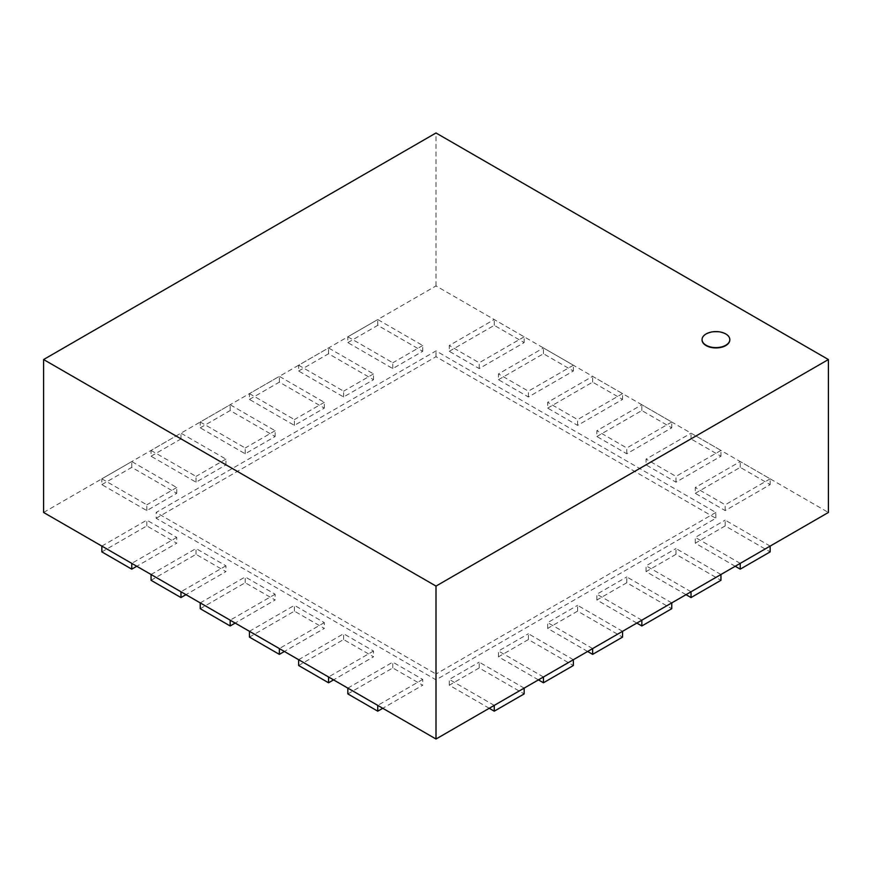 <?xml version="1.0" encoding="UTF-8"?>
<svg xmlns="http://www.w3.org/2000/svg" width="872" height="872" viewBox="0 0 872 872"><rect width="100%" height="100%" fill="white"/><g stroke="black" fill="none" stroke-linecap="round" stroke-linejoin="round"><path stroke-width="0.65" stroke-dasharray="4.36 3.27" d="M547.681 408.107L592.644 382.143L622.553 399.42L577.591 425.383L547.681 408.107L547.681 402.319L592.644 376.355L622.553 393.621L622.553 399.42M592.644 382.143L592.644 376.355M577.591 425.383L577.591 419.585L547.681 402.319M622.553 393.621L577.591 419.585M538.427 679.877L498.479 656.812L528.388 639.547L573.362 665.51M528.388 639.547L528.388 633.748L573.362 659.712M498.479 656.812L498.479 651.024L528.388 633.748M543.452 676.977L498.479 651.024M249.447 637.105L294.409 611.141L324.319 628.407L284.37 651.471M294.409 611.141L294.409 605.342L324.319 622.619L324.319 628.407M249.447 631.306L294.409 605.342M324.319 622.619L279.356 648.572M101.85 551.889L146.812 525.925L176.733 543.202L136.784 566.266M146.812 525.925L146.812 520.137L176.733 537.403L176.733 543.202M101.85 546.09L146.812 520.137M176.733 537.403L131.759 563.367M298.638 371.014L328.548 353.749L373.521 379.702L343.612 396.978L298.638 371.014L298.638 365.215L328.548 347.95L373.521 373.914L373.521 379.702M328.548 353.749L328.548 347.95M343.612 396.978L343.612 391.179L298.638 365.215M373.521 373.914L343.612 391.179M695.267 493.323L740.241 467.359L770.15 484.625L725.188 510.589L695.267 493.323L695.267 487.524L740.241 461.561L770.15 478.837L770.15 484.625M740.241 467.359L740.241 461.561M725.188 510.589L725.188 504.801L695.267 487.524M770.15 478.837L725.188 504.801M489.236 708.282L449.287 685.218L479.197 667.952L524.159 693.905M479.197 667.952L479.197 662.153L524.159 688.117M449.287 685.218L449.287 679.419L479.197 662.153M494.25 705.383L449.287 679.419M498.479 379.702L543.452 353.749L573.362 371.014L528.388 396.978L498.479 379.702L498.479 373.914L543.452 347.95L573.362 365.215L573.362 371.014M543.452 353.749L543.452 347.95M528.388 396.978L528.388 391.179L498.479 373.914M573.362 365.215L528.388 391.179M151.052 456.22L180.962 438.954L225.924 464.918L196.015 482.183L151.052 456.22L151.052 450.432L180.962 433.166L225.924 459.119L225.924 464.918M180.962 438.954L180.962 433.166M196.015 482.183L196.015 476.395L151.052 450.432M225.924 459.119L196.015 476.395M151.052 580.294L196.015 554.33L225.924 571.607L185.976 594.66M196.015 554.33L196.015 548.543L225.924 565.808L225.924 571.607M151.052 574.495L196.015 548.543M225.924 565.808L180.962 591.772M347.841 693.905L392.803 667.952L422.713 685.218L382.764 708.282M392.803 667.952L392.803 662.153L422.713 679.419L422.713 685.218M347.841 688.117L392.803 662.153M422.713 679.419L377.75 705.383M646.076 464.918L691.038 438.954L720.948 456.22L675.985 482.183L646.076 464.918L646.076 459.119L691.038 433.166L720.948 450.432L720.948 456.22M691.038 438.954L691.038 433.166M675.985 482.183L675.985 476.395L646.076 459.119M720.948 450.432L675.985 476.395M43.6 512.464L436 285.918L828.4 512.464M436 285.918L436 132.98M449.287 351.296L494.25 325.343L524.159 342.609L479.197 368.573L449.287 351.296L449.287 345.508L494.25 319.544L524.159 336.81L524.159 342.609M494.25 325.343L494.25 319.544M479.197 368.573L479.197 362.774L449.287 345.508M524.159 336.81L479.197 362.774M686.024 594.66L646.076 571.607L675.985 554.33L720.948 580.294M675.985 554.33L675.985 548.543L720.948 574.495M646.076 571.607L646.076 565.808L675.985 548.543M691.038 591.772L646.076 565.808M596.873 436.512L641.847 410.548L671.756 427.825L626.794 453.778L596.873 436.512L596.873 430.714L641.847 404.761L671.756 422.026L671.756 427.825M641.847 410.548L641.847 404.761M626.794 453.778L626.794 447.99L596.873 430.714M671.756 422.026L626.794 447.99M200.244 427.825L230.154 410.548L275.127 436.512L245.206 453.778L200.244 427.825L200.244 422.026L230.154 404.761L275.127 430.714L275.127 436.512M230.154 410.548L230.154 404.761M245.206 453.778L245.206 447.99L200.244 422.026M275.127 430.714L245.206 447.99M729.799 339.764A13.876 8.011 0 0 0 725.744 334.27A13.876 8.011 0 0 0 710.767 332.505A13.876 8.011 0 0 0 702.069 339.764M347.841 342.609L377.75 325.343L422.713 351.296L392.803 368.573L347.841 342.609L347.841 336.81L377.75 319.544L422.713 345.508L422.713 351.296M377.75 325.343L377.75 319.544M392.803 368.573L392.803 362.774L347.841 336.81M422.713 345.508L392.803 362.774M298.638 665.51L343.612 639.547L373.521 656.812L333.573 679.877M343.612 639.547L343.612 633.748L373.521 651.024L373.521 656.812M298.638 659.712L343.612 633.748M373.521 651.024L328.548 676.977M587.63 651.471L547.681 628.407L577.591 611.141L622.553 637.105M577.591 611.141L577.591 605.342L622.553 631.306M547.681 628.407L547.681 622.619L577.591 605.342M592.644 648.572L547.681 622.619M249.447 399.42L279.356 382.143L324.319 408.107L294.409 425.383L249.447 399.42L249.447 393.621L279.356 376.355L324.319 402.319L324.319 408.107M279.356 382.143L279.356 376.355M294.409 425.383L294.409 419.585L249.447 393.621M324.319 402.319L294.409 419.585M200.244 608.7L245.206 582.736L275.127 600.001L235.178 623.066M245.206 582.736L245.206 576.937L275.127 594.214L275.127 600.001M200.244 602.901L245.206 576.937M275.127 594.214L230.154 620.177M735.216 566.266L695.267 543.202L725.188 525.925L770.15 551.889M725.188 525.925L725.188 520.137L770.15 546.09M695.267 543.202L695.267 537.403L725.188 520.137M740.241 563.367L695.267 537.403M156.164 518.262L436 356.703L715.836 518.262L436 679.822L156.164 518.262L156.164 512.464L436 350.904L715.836 512.464L715.836 518.262M436 356.703L436 350.904M436 679.822L436 674.023L156.164 512.464M715.836 512.464L436 674.023M636.822 623.066L596.873 600.001L626.794 582.736L671.756 608.7M626.794 582.736L626.794 576.937L671.756 602.901M596.873 600.001L596.873 594.214L626.794 576.937M641.847 620.177L596.873 594.214M101.85 484.625L131.759 467.359L176.733 493.323L146.812 510.589L101.85 484.625L101.85 478.837L131.759 461.561L176.733 487.524L176.733 493.323M131.759 467.359L131.759 461.561M146.812 510.589L146.812 504.801L101.85 478.837M176.733 487.524L146.812 504.801"/><path stroke-width="1.31" d="M543.452 682.776L543.452 676.977L573.362 659.712L573.362 665.51L543.452 682.776L538.427 679.877M284.37 651.471L279.356 654.371L249.447 637.105L249.447 631.306L279.356 648.572L279.356 654.371M136.784 566.266L131.759 569.154L101.85 551.889L101.85 546.09L131.759 563.367L131.759 569.154M494.25 711.181L494.25 705.383L524.159 688.117L524.159 693.905L494.25 711.181L489.236 708.282M185.976 594.66L180.962 597.56L151.052 580.294L151.052 574.495L180.962 591.772L180.962 597.56M382.764 708.282L377.75 711.181L347.841 693.905L347.841 688.117L377.75 705.383L377.75 711.181M828.4 512.464L436 739.02L43.6 512.464L43.6 359.537L436 132.98L828.4 359.537L828.4 512.464M436 739.02L436 586.082L43.6 359.537M828.4 359.537L436 586.082M691.038 597.56L691.038 591.772L720.948 574.495L720.948 580.294L691.038 597.56L686.024 594.66M702.069 339.764A13.876 8.011 0 0 0 702.058 339.938A13.876 8.011 0 0 0 706.124 345.595A13.876 8.011 0 0 0 721.242 347.339A13.876 8.011 0 0 0 729.809 339.938A13.876 8.011 0 0 0 729.799 339.764M725.744 333.932A13.876 8.011 180 0 1 729.809 339.6A13.876 8.011 180 0 1 721.242 346.991A13.876 8.011 180 0 1 706.124 345.258A13.876 8.011 180 0 1 702.058 339.6A13.876 8.011 180 0 1 710.626 332.199A13.876 8.011 180 0 1 725.744 333.932M333.573 679.877L328.548 682.776L298.638 665.51L298.638 659.712L328.548 676.977L328.548 682.776M592.644 654.371L592.644 648.572L622.553 631.306L622.553 637.105L592.644 654.371L587.63 651.471M235.178 623.066L230.154 625.965L200.244 608.7L200.244 602.901L230.154 620.177L230.154 625.965M740.241 569.154L740.241 563.367L770.15 546.09L770.15 551.889L740.241 569.154L735.216 566.266M641.847 625.965L641.847 620.177L671.756 602.901L671.756 608.7L641.847 625.965L636.822 623.066"/></g></svg>

